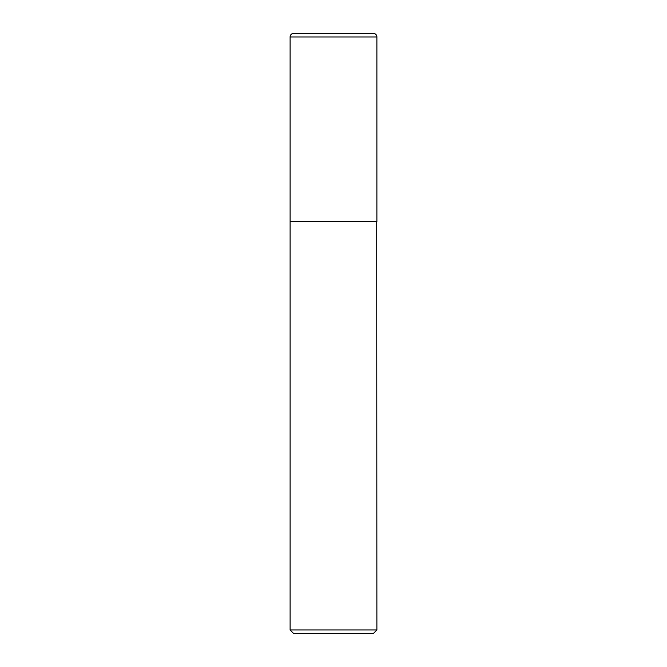 <?xml version="1.0" encoding="UTF-8"?>
<svg xmlns="http://www.w3.org/2000/svg" width="667" height="667" viewBox="0 0 667 667"><rect width="100%" height="100%" fill="white"/><g stroke="black" fill="none" stroke-linecap="round" stroke-linejoin="round"><path stroke-width="1" d="M290.112 36.968L290.112 221.394L376.888 221.394L376.888 36.968L290.112 36.968A3.618 3.618 0 0 1 293.73 33.35L373.27 33.35A3.618 3.618 0 0 1 376.888 36.968M376.888 221.577L290.112 221.577L290.112 629.973L376.888 629.973L376.705 221.394M376.888 629.973L373.22 633.65L293.78 633.65L290.112 629.973"/></g></svg>

